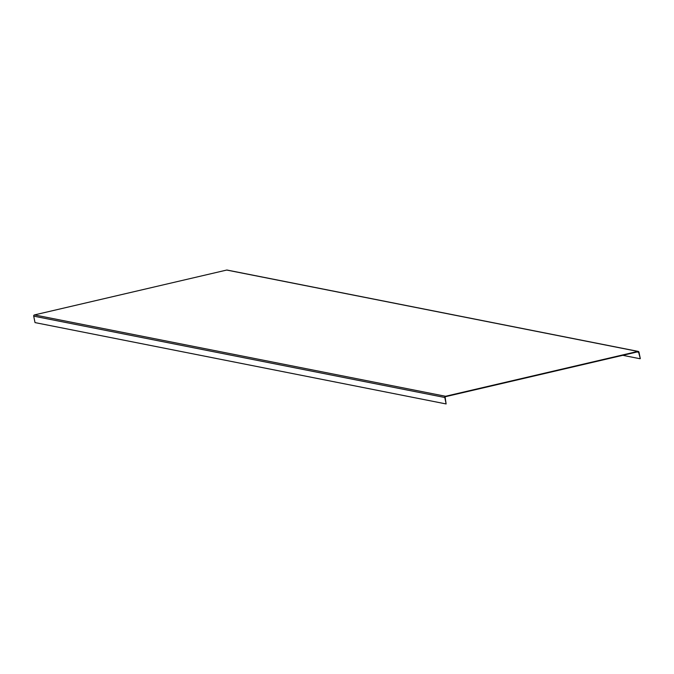 <?xml version="1.0" encoding="UTF-8"?>
<svg xmlns="http://www.w3.org/2000/svg" width="674" height="674" viewBox="0 0 674 674"><rect width="100%" height="100%" fill="white"/><g stroke="black" fill="none" stroke-linecap="round" stroke-linejoin="round"><path stroke-width="1.01" d="M446.121 403.945L444.806 397.492A1.019 0.977 -78.8 0 1 445.565 396.27L637.823 351.415A1.019 0.977 -78.8 0 1 638.986 352.182L640.3 358.635L638.623 352.266A0.64 0.615 101.2 0 0 637.899 351.786L445.64 396.649A0.64 0.615 101.2 0 0 445.169 397.407L446.121 403.945L35.014 322.593L33.7 316.14A1.019 0.977 -78.8 0 1 34.458 314.918L226.717 270.055A1.019 0.977 -78.8 0 1 227.483 270.207M639.938 358.72L622.751 355.316M444.806 397.492L33.7 316.14M638.623 352.266L637.115 351.963M637.823 351.415L226.717 270.055M445.565 396.27L34.458 314.918M638.219 351.407L227.113 270.055"/></g></svg>

